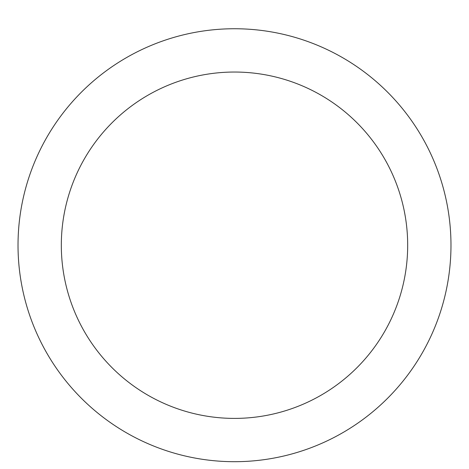 <?xml version="1.0" encoding="UTF-8"?>
<svg xmlns="http://www.w3.org/2000/svg" width="469" height="469" viewBox="0 0 469 469"><rect width="100%" height="100%" fill="white"/><g stroke="black" fill="none" stroke-linecap="round" stroke-linejoin="round"><path stroke-width="0.7" d="M234.5 28.744A216.479 216.479 0 0 1 421.977 353.456A216.479 216.479 0 0 1 47.023 353.456A216.479 216.479 0 0 1 234.5 28.744M234.5 72.038A173.184 173.184 0 0 1 384.48 331.812A173.184 173.184 0 0 1 84.52 331.812A173.184 173.184 0 0 1 234.5 72.038"/></g></svg>
